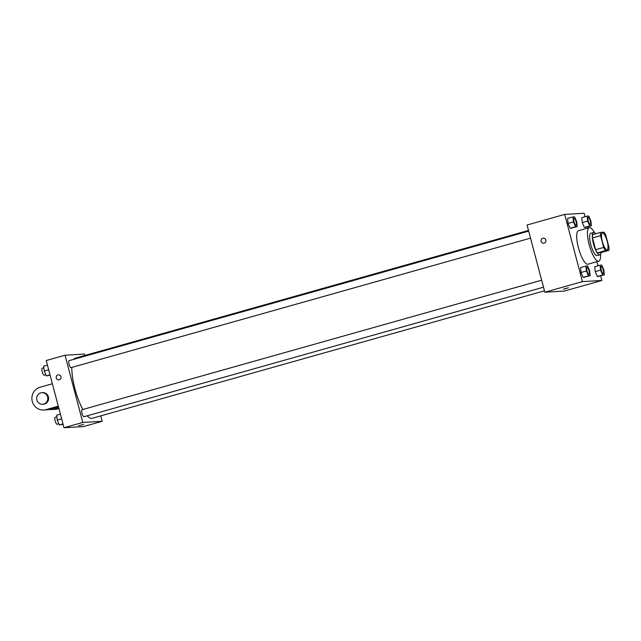 <?xml version="1.0" encoding="UTF-8"?>
<svg xmlns="http://www.w3.org/2000/svg" width="641" height="641" viewBox="0 0 641 641"><rect width="100%" height="100%" fill="white"/><g stroke="black" fill="none" stroke-linecap="round" stroke-linejoin="round"><path stroke-width="0.96" d="M607.187 241.24A8.702 2.38 -105.7 0 1 607.123 249.766A8.702 2.38 -105.7 0 1 602.468 242.034A8.702 2.38 -105.7 0 1 602.404 233.012A8.702 2.38 -105.7 0 1 607.187 241.24M604.062 232.186L600.649 232.387A11.234 3.069 -105.7 0 0 600.577 235.648L603.686 247.434A11.234 3.069 -105.7 0 0 605.465 250.591L608.87 250.391A11.234 3.069 -105.7 0 0 608.95 247.13L605.833 235.335A11.234 3.069 -105.7 0 0 604.062 232.186M605.465 250.591L597.404 252.858L600.809 252.658L608.87 250.391M597.404 252.858A11.234 3.069 -105.7 0 1 595.625 249.71L603.686 247.434M600.649 232.387L592.596 234.654A11.234 3.069 -105.7 0 0 592.516 237.915L595.625 249.71M595.697 233.781A11.602 3.173 74.3 0 0 593.558 232.491A11.602 3.173 74.3 0 0 593.558 244.181A11.602 3.173 74.3 0 0 599.664 254.862A11.602 3.173 74.3 0 0 599.848 254.83A11.602 3.173 74.3 0 0 601.002 252.61M599.848 254.83L597.164 255.583A11.602 3.173 -105.7 0 1 596.979 255.615A11.602 3.173 -105.7 0 1 590.866 244.942A11.602 3.173 -105.7 0 1 590.866 233.244L593.558 232.491M592.516 237.915L600.577 235.648M600.561 254.181A17.411 4.759 -105.7 0 1 598.742 261.175A17.411 4.759 -105.7 0 1 589.432 245.703A17.411 4.759 -105.7 0 1 589.295 227.659A17.411 4.759 -105.7 0 1 594.503 232.675M598.742 261.175L587.997 264.196A17.411 4.759 -105.7 0 1 578.687 248.732A17.411 4.759 -105.7 0 1 578.551 230.688L589.295 227.659M585.922 266.031L580.546 267.545L581.026 272.489L583.142 277.345L590.145 275.734L589.672 270.782L587.557 265.935L585.922 266.031L586.395 270.975L588.51 275.83L590.145 275.734M572.958 216.962L567.581 218.477L568.062 223.429L570.178 228.276L577.18 226.666L576.708 221.722L574.592 216.866L572.958 216.962L573.431 221.914L575.546 226.762L577.18 226.666M585.025 216.722L584.103 213.261L564.681 214.406L582.437 281.623L601.867 280.478L600.665 275.926M597.981 265.791L596.899 261.688M588.005 228.02L587.701 226.866M600.104 265.19L594.736 266.704L595.209 271.656L597.324 276.511L604.327 274.901L603.854 269.949L601.739 265.094L600.104 265.19L600.585 270.141L602.692 274.997L604.327 274.901M587.14 216.121L581.772 217.636L582.244 222.587L584.36 227.443L591.371 225.832L590.89 220.881L588.775 216.025L587.14 216.121L587.621 221.073L589.728 225.928L591.371 225.832M564.681 214.406L527.07 225.007L544.826 292.224L564.256 291.078L601.867 280.478M544.826 292.224L582.437 281.623M566.668 288.394L563.503 289.083L566.668 288.394M545.828 240.03A2.54 2.436 86.6 0 1 543.632 243.227A2.54 2.436 86.6 0 1 541.044 240.84A2.54 2.436 86.6 0 1 545.828 240.03M543.632 243.227A2.54 2.436 86.6 0 1 541.044 240.84A2.54 2.436 86.6 0 1 543.328 238.164M568.415 287.785L563.503 289.083M544.457 290.822L92.104 418.309A31.217 8.541 -105.7 0 1 87.184 415.801M82.857 409.487A31.217 8.541 -105.7 0 1 71.84 367.405M73.619 359.369A31.217 8.541 -105.7 0 1 75.165 358.207L528.505 230.44M543.504 287.2L84.003 416.698A3.63 0.994 -105.7 0 1 82.064 413.477A3.63 0.994 -105.7 0 1 82.04 409.719L541.645 280.189M530.54 238.131L71.039 367.63A3.63 0.994 -105.7 0 1 69.1 364.409A3.63 0.994 -105.7 0 1 69.076 360.651L528.689 231.121M63.996 427.739L46.232 360.522L65.037 355.226L84.468 354.08L84.836 355.483L84.468 354.08L65.037 355.226L82.793 422.435L102.223 421.289L100.789 415.857L102.223 421.289L83.418 426.594L63.996 427.739L82.793 422.435L102.223 421.289M590.241 224.47L590.257 224.462A3.63 0.994 -105.7 0 1 590.241 224.47A3.63 0.994 -105.7 0 1 588.302 221.249A3.63 0.994 -105.7 0 1 588.27 217.483A3.63 0.994 -105.7 0 1 588.278 217.483A3.63 0.994 -105.7 0 1 590.289 220.913A3.63 0.994 -105.7 0 1 590.257 224.462A3.63 0.994 -105.7 0 1 588.318 221.241A3.63 0.994 -105.7 0 1 588.294 217.483L588.294 217.483M581.772 217.636L582.244 222.587L587.621 221.073M582.244 222.587L584.36 227.443L589.728 225.928M584.36 227.443L585.994 227.347M576.051 225.303L576.075 225.295A3.63 0.994 -105.7 0 1 576.051 225.303A3.63 0.994 -105.7 0 1 574.12 222.082A3.63 0.994 -105.7 0 1 574.088 218.325A3.63 0.994 -105.7 0 1 574.096 218.325L574.112 218.317A3.63 0.994 -105.7 0 1 576.107 221.746A3.63 0.994 -105.7 0 1 576.075 225.295A3.63 0.994 -105.7 0 1 574.136 222.074A3.63 0.994 -105.7 0 1 574.112 218.317M567.581 218.477L568.062 223.429L573.431 221.914M568.062 223.429L570.178 228.276L575.546 226.762M570.178 228.276L571.812 228.18M603.205 273.539L603.221 273.531A3.63 0.994 -105.7 0 1 603.205 273.539A3.63 0.994 -105.7 0 1 601.266 270.31A3.63 0.994 -105.7 0 1 601.234 266.552A3.63 0.994 -105.7 0 1 601.242 266.552A3.63 0.994 -105.7 0 1 603.253 269.981A3.63 0.994 -105.7 0 1 603.221 273.531A3.63 0.994 -105.7 0 1 601.282 270.31A3.63 0.994 -105.7 0 1 601.258 266.544L601.234 266.552M594.736 266.704L595.209 271.656L600.585 270.141M595.209 271.656L597.324 276.511L602.692 274.997M597.324 276.511L598.958 276.415M589.031 274.372A3.63 0.994 -105.7 0 1 589.015 274.372A3.63 0.994 -105.7 0 1 587.076 271.151A3.63 0.994 -105.7 0 1 587.052 267.393A3.63 0.994 -105.7 0 1 587.06 267.385A3.63 0.994 -105.7 0 1 589.071 270.814A3.63 0.994 -105.7 0 1 589.039 274.364A3.63 0.994 -105.7 0 1 587.1 271.143A3.63 0.994 -105.7 0 1 587.076 267.385L587.052 267.393M580.546 267.545L581.026 272.489L586.395 270.975M581.026 272.489L583.142 277.345L588.51 275.83M583.142 277.345L584.776 277.249M47.434 365.074L43.772 366.099L44.245 371.051L46.36 375.906L50.118 375.209M44.245 371.051L48.684 369.801M46.36 375.906L50.022 374.873M45.848 374.737L44.181 375.201A3.63 0.994 -105.7 0 1 42.242 371.98A3.63 0.994 -105.7 0 1 42.21 368.222L43.925 367.742M60.398 414.134L56.737 415.168L57.209 420.119L59.325 424.975L63.082 424.278M57.209 420.119L61.648 418.869M59.325 424.975L62.986 423.941M58.812 423.797L57.145 424.27A3.63 0.994 -105.7 0 1 55.206 421.049A3.63 0.994 -105.7 0 1 55.174 417.291L56.889 416.802M58.467 374.809A2.54 2.436 -93.4 0 0 57.97 374.897A2.54 2.436 86.6 0 1 61.047 377.204A2.54 2.436 86.6 0 1 56.216 377.749A2.54 2.436 86.6 0 1 57.97 374.897A2.54 2.436 -93.4 0 0 58.764 379.881M65.037 355.226L82.793 422.435M78.643 425.728L83.546 424.43M58.74 407.852L54.1 409.158A11.602 11.145 86.6 0 1 51.825 409.543A11.602 11.145 86.6 0 1 49.381 409.407M52.378 383.767L40.087 387.228A11.602 11.145 -93.4 0 0 32.05 400.288A11.602 11.145 -93.4 0 0 43.724 410.016L46.961 409.831A11.602 11.145 -93.4 0 0 49.245 409.447L58.475 406.843M51.825 409.543L55.062 409.351A11.602 11.145 -93.4 0 0 57.337 408.966L58.916 408.525M42.578 404.271L43.388 404.223A5.801 5.569 -93.4 0 0 48.42 396.915A5.801 5.569 -93.4 0 0 42.699 392.637L41.889 392.685A5.801 5.569 86.6 0 1 47.61 396.963A5.801 5.569 86.6 0 1 42.578 404.271A5.801 5.569 86.6 0 1 36.673 398.806A5.801 5.569 86.6 0 1 41.889 392.685M43.724 410.016A11.602 11.145 -93.4 0 0 46 409.639L58.291 406.17M54.1 409.158L57.337 408.966M46 409.639L49.245 409.447"/></g></svg>
